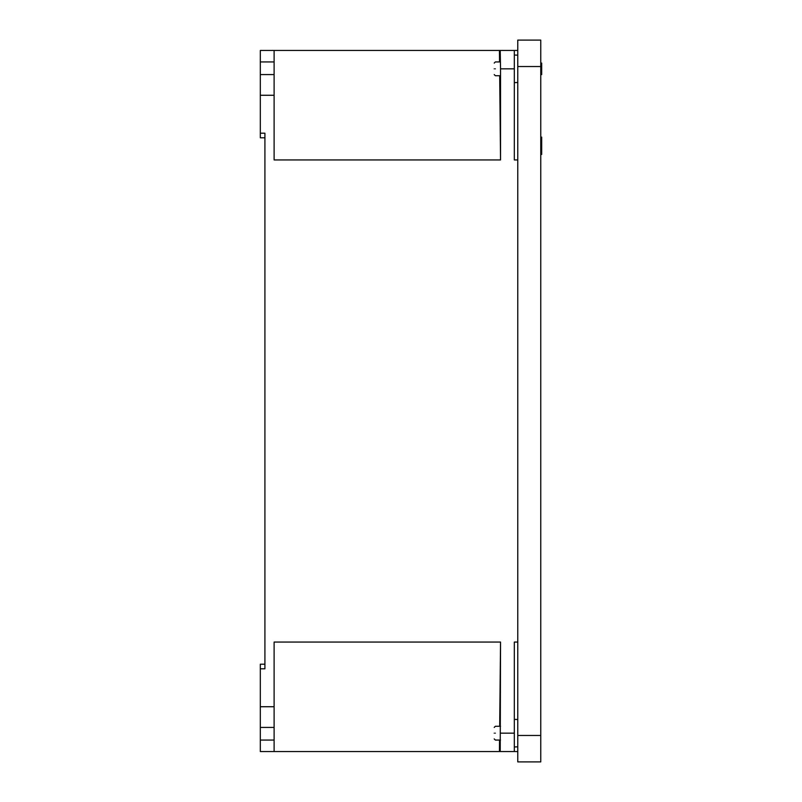 <?xml version="1.0" encoding="UTF-8"?>
<svg xmlns="http://www.w3.org/2000/svg" width="802" height="802" viewBox="0 0 802 802"><rect width="100%" height="100%" fill="white"/><g stroke="black" fill="none" stroke-linecap="round" stroke-linejoin="round"><path stroke-width="1.2" d="M494.212 68.832C494.212 76.24 494.212 76.24 494.212 68.832C494.212 61.423 494.212 61.423 494.212 68.832M495.365 68.832C495.365 59.939 495.365 59.939 495.365 68.832C495.365 77.724 495.365 77.724 495.365 68.832M494.212 733.168C494.212 740.577 494.212 740.577 494.212 733.168C494.212 725.75 494.212 725.75 494.212 733.168M495.365 733.168C495.365 724.276 495.365 724.276 495.365 733.168C495.365 742.061 495.365 742.061 495.365 733.168M540.759 74.576L541.681 74.576L541.681 63.087L540.759 63.087M541.681 69.694L540.759 69.694M540.759 67.969L541.681 67.969M540.759 64.812L541.681 64.812M540.759 72.862L541.681 72.862M517.771 66.536L517.771 40.1L540.759 40.1L540.759 66.536L517.771 66.536L517.771 761.9L540.759 761.9L540.759 66.536M260.319 133.202L260.319 137.794L264.911 137.794L264.911 664.206L260.319 664.206L260.319 668.798L264.911 668.798L264.911 133.202L260.319 133.202L260.319 50.446L274.114 50.446L274.114 74.576L260.319 74.576M274.114 74.576L274.114 95.268L260.319 95.268M274.114 95.268L274.114 159.939L500.538 159.939L499.686 75.729M499.546 61.934L499.435 50.446L514.323 50.446L514.323 68.832L500.538 68.832L500.538 159.939M274.114 50.446L499.435 50.446M500.538 733.168L514.323 733.168L514.323 751.554L500.217 751.554L500.538 642.061L274.114 642.061L274.114 751.554L260.319 751.554L260.319 668.798M260.319 727.424L274.114 727.424M274.114 706.732L260.319 706.732M500.538 642.061L499.686 726.271M499.546 740.066L499.435 751.554L274.114 751.554M517.771 159.939L514.323 159.939L514.323 68.832M514.323 50.446L517.771 50.446M514.323 733.168L514.323 642.061L517.771 642.061M517.771 751.554L514.323 751.554M499.435 751.554L500.217 751.554L499.435 751.554M500.538 68.832L500.217 50.446M541.681 137.112L541.681 154.435L541.681 137.112M517.771 735.464L540.759 735.464M274.114 61.934L260.319 61.934M260.319 740.066L274.114 740.066M500.508 61.934L495.365 61.934L494.212 63.087M500.538 75.729L495.365 75.729L494.212 74.576M500.538 726.271L495.365 726.271L494.212 727.424M500.508 740.066L495.365 740.066L494.212 738.913M517.771 82.506L514.323 82.626M514.323 55.037L517.771 55.158M517.771 746.842L514.323 746.963M514.323 719.374L517.771 719.494"/></g></svg>
